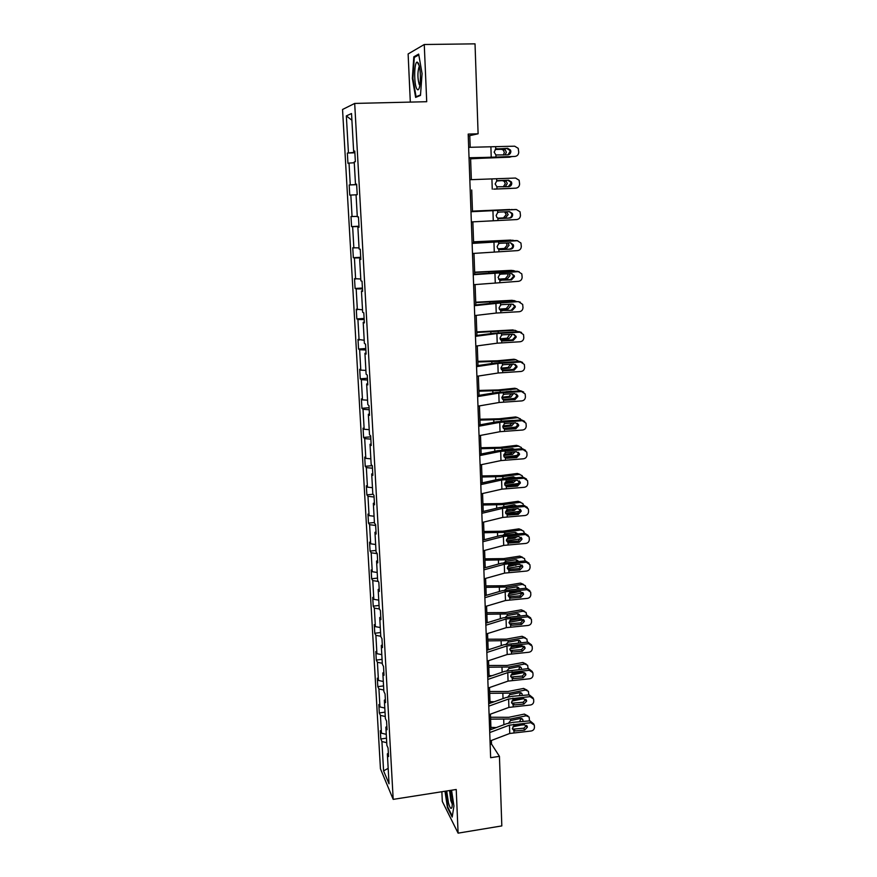 <?xml version="1.0" encoding="UTF-8"?>
<svg xmlns="http://www.w3.org/2000/svg" width="877" height="877" viewBox="0 0 877 877"><rect width="100%" height="100%" fill="white"/><g stroke="black" fill="none" stroke-linecap="round" stroke-linejoin="round"><path stroke-width="1.32" d="M441.865 791.745L442.315 801.446L458.101 833.15L501.819 825.915L499.441 756.358L491.504 744.025L491.383 740.473M342.545 109.482L380.443 768.789L393.192 799.375L354.692 103.431L342.545 109.482M354.692 103.431L426.715 101.71L424.26 44.508L408.123 53.957L410.315 102.105M424.26 44.508L475.027 43.85L478.108 133.786L468.186 134.093L490.638 757.695L499.441 756.358M386.735 742.687L381.923 741.536L380.804 738.993L386.483 738.171M388.171 768.34L383.589 770.883L381.923 741.536M386.264 734.323L381.451 733.183L380.333 730.684L380.804 738.993M381.451 733.183L380.443 715.391L379.313 712.957L385.025 712.157M384.795 708.024L379.96 706.95L378.842 704.56L379.313 712.957M379.96 706.95L378.93 688.982L377.812 686.669L383.556 685.891M383.304 681.473L378.447 680.453L377.329 678.184L377.812 686.669M378.447 680.453L377.417 662.299L376.299 660.096L382.065 659.351M381.802 654.637L376.924 653.694L375.816 651.523L376.299 660.096M376.924 653.694L375.882 635.343L374.764 633.26L380.574 632.536M380.289 627.526L375.389 626.649L374.271 624.61L374.764 633.26M375.389 626.649L374.336 608.112L373.218 606.15L379.05 605.459M378.754 600.142L373.832 599.32L372.725 597.401L373.218 606.15M373.832 599.32L372.769 580.596L371.662 578.765L377.527 578.096M377.209 572.473L372.265 571.716L371.157 569.929L371.662 578.765M372.265 571.716L371.19 552.795L370.083 551.085L375.97 550.449M375.641 544.507L370.675 543.817L369.568 542.161L370.083 551.085M370.675 543.817L369.59 524.698L368.483 523.13L374.413 522.517M374.062 516.246L369.074 515.632L367.967 514.097L368.483 523.13M369.074 515.632L367.978 496.305L366.871 494.869L373.076 494.255M372.462 487.689L367.452 487.152L366.345 485.748L366.871 494.869M367.452 487.152L366.345 467.616L365.238 466.312L372.21 465.665M370.85 458.835L365.819 458.364L364.711 457.103L365.238 466.312M365.819 458.364L364.689 438.621L363.593 437.459L370.719 436.834M369.217 429.664L364.163 429.27L363.067 428.151L363.593 437.459M364.163 429.27L363.023 409.318L361.927 408.298L369.085 407.706M367.562 400.186L362.486 399.857L361.39 398.882L361.927 408.298M362.486 399.857L361.346 379.697L360.25 378.82L367.452 378.272M365.895 370.379L360.798 370.138L359.702 369.305L360.25 378.82M360.798 370.138L359.636 349.759L358.55 349.024L365.786 348.52M364.207 340.254L358.002 339.41L358.55 349.024M359.088 340.09L357.915 319.491L356.829 318.91L364.108 318.439M362.508 309.8L356.27 309.186L356.829 318.91M357.356 309.724L356.172 288.895L355.086 288.467L362.42 288.04M360.787 279.018L354.527 278.645L355.086 288.467M355.613 279.018L354.418 257.959L353.332 257.695L360.699 257.301M359.044 247.884L352.762 247.763L353.332 257.695M353.848 247.972L352.642 226.683L351.556 226.584L358.967 226.233M357.279 216.411L350.986 216.531L351.556 226.584M352.061 216.586L350.833 195.056L349.759 195.122L349.189 184.959L356.654 184.674M356.643 184.532L349.189 184.959M350.252 184.85L349.024 163.078L347.95 163.308L347.358 153.047L354.878 152.795M354.845 152.324L347.358 153.047M348.432 152.751L346.338 115.907L351.524 113.528L353.639 151.348L354.779 151.041L355.371 161.686L354.231 161.938L355.481 184.269L356.621 184.137L357.213 194.672L356.062 194.738L357.301 216.816L358.452 216.871L359.033 227.275L357.882 227.176L359.099 249.002L360.25 249.221L360.831 259.515L359.68 259.241L360.885 280.815L362.037 281.21L362.607 291.394L361.456 290.945L362.65 312.278L363.802 312.837L364.361 322.9L363.21 322.297L364.383 343.4L365.545 344.124L366.104 354.067L364.942 353.299L366.104 374.172L367.266 375.049L367.814 384.893L366.652 383.962L367.814 404.604L368.976 405.634L369.513 415.369L368.351 414.284L369.502 434.707L370.664 435.891L371.201 445.516L370.028 444.277L371.168 464.47L372.33 465.808L372.857 475.334L371.695 473.953L372.813 493.926L373.986 495.406L374.501 504.823L373.339 503.299L374.446 523.065L375.619 524.687L376.134 534.005L374.961 532.339L376.058 551.885L377.231 553.65L377.746 562.859L376.573 561.061L377.647 580.399L378.831 582.295L379.335 591.416L378.162 589.476L379.226 608.616L380.41 610.644L380.914 619.666L379.73 617.605L380.793 636.538L381.966 638.697L382.471 647.621L381.287 645.428L382.339 664.163L383.523 666.454L384.016 675.279L382.832 672.955L383.874 691.504L385.047 693.915L385.54 702.652L384.356 700.208L385.387 718.559L386.571 721.091L387.053 729.741L385.869 727.176L386.878 745.34L388.062 747.982L388.544 756.544L387.36 753.858L389.037 783.808L383.589 770.883M386.867 726.474L385.869 727.176M385.266 716.487L380.443 715.391M385.365 699.539L384.356 700.208M383.786 690.013L378.93 688.982M383.852 672.319L382.832 672.955M382.284 663.264L377.417 662.299M382.317 644.814L381.287 645.428M380.771 636.253L375.882 635.343M380.761 617.024L379.73 617.605M379.445 608.989L374.336 608.112M379.193 588.938L378.162 589.476M378.305 581.462L372.769 580.596M377.614 560.556L376.573 561.061M377.231 553.65L371.19 552.795M376.014 531.857L374.961 532.339M375.663 525.476L369.59 524.698M374.391 502.861L373.339 503.299M374.073 497.007L367.978 496.305M372.758 473.547L371.695 473.953M372.462 468.219L366.345 467.616M371.114 443.915L370.028 444.277M370.839 439.136L364.689 438.621M369.436 413.955L368.351 414.284M369.206 409.745L363.023 409.318M367.748 383.666L366.652 383.962M367.551 380.026L361.346 379.697M366.038 353.047L364.942 353.299M365.873 349.989L359.636 349.759M364.317 322.078L363.21 322.297M364.174 319.623L357.915 319.491M362.574 290.769L361.456 290.945M362.464 288.928L356.172 288.895M360.798 259.11L359.68 259.241M360.732 257.893L354.418 257.959M359.022 227.088L357.882 227.176M358.989 226.507L352.642 226.683M356.073 194.826L350.833 195.056M356.632 184.236L355.481 184.269M354.275 162.76L349.024 163.078M354.79 151.359L353.639 151.348M458.101 833.15L456.226 789.486L393.192 799.375M470.193 147.314L469.776 135.639L478.108 133.786M490.988 729.554L490.44 714.152M490.057 703.255L489.498 687.557M489.103 676.693L488.533 660.699M488.149 649.857L487.568 633.556M487.173 622.747L486.582 606.128M486.198 595.351L485.595 578.425M485.211 567.671L484.597 550.427M484.214 539.706L483.578 522.122M483.205 511.444L482.558 493.532M482.186 482.876L481.528 464.635M481.144 454.012L480.486 435.42M480.103 424.841L479.434 405.898M479.05 395.363L478.36 376.047M477.987 365.556L477.285 345.878M476.913 335.431L476.2 315.38M475.827 304.966L475.093 284.543M474.72 274.183L473.986 253.365M473.613 243.05L472.856 221.837M472.484 211.565L471.716 189.98M471.355 179.675L470.576 157.915M468.252 135.683L469.776 135.639M490.144 744.222L491.504 744.025M351.896 120.226L346.338 115.907M388.358 753.135L387.36 753.858M420.478 95.418L422.067 73.624L418.669 54.089L413.812 56.83L412.354 78.338L415.632 97.402L420.478 95.418M444.99 791.251L447.434 807.564L452.192 817.046L453.935 805.996L451.545 790.221M412.903 78.327L412.354 78.338M415.402 56.797L413.812 56.83M447.983 807.476L447.434 807.564M468.669 147.336L514.646 146.185L518.219 148.323L518.735 152.192C518.57 154.681 517.298 156.095 514.931 156.435L495.976 157.169L495.911 154.966L494.135 152.105L495.724 149.123L507.619 148.301L510.513 150.066L510.863 151.469C510.732 153.464 509.712 154.593 507.816 154.867L495.911 154.966M469.052 157.948L514.931 156.435M469.042 157.761L495.976 157.169M507.958 154.856L510.041 151.666L509.69 150.263L506.807 148.52L496.141 148.926M470.609 158.825L511.642 156.709M470.598 158.682L510.085 157.169M503.343 155.043L504.374 152.466L503.212 149.967L501.414 149.32L503.376 149.079L495.45 149.298M503.376 149.079L505.174 149.726L506.347 152.236L505.13 154.966M495.209 149.496L501.414 149.32M469.831 179.719L515.533 178.042L519.14 180.256L519.601 183.962C519.436 186.428 518.175 187.831 515.819 188.171L496.974 188.961L496.908 186.779L495.143 183.951L496.722 181.002L508.55 180.158L511.466 181.977L511.773 183.271C511.642 185.244 510.633 186.373 508.748 186.648L496.908 186.779M496.974 188.961L515.819 188.171M508.298 186.658L510.951 183.337L510.644 182.043L507.75 180.234L497.621 180.651M470.982 211.741L516.213 209.537M470.982 211.653L515.577 209.504M471.355 221.925L516.696 219.568C519.041 219.217 520.291 217.825 520.467 215.391L520.05 211.817L516.421 209.537M498.947 218.516L496.908 217.485L496.141 215.457L497.719 212.519L499.145 212.102L509.471 211.653L512.409 213.517L512.672 214.722C512.541 216.685 511.543 217.792 509.669 218.066L498.542 218.461M508.857 218C510.721 217.726 511.719 216.619 511.85 214.668L511.587 213.473L509.351 211.653M499.353 218.526L509.669 218.066M493.707 189.103L511.499 188.369M493.707 189.136L510.984 188.434M503.255 186.867L505.305 183.699L504.242 181.309L502.368 180.618L504.319 180.498L497.226 180.761M504.319 180.498L506.193 181.188L507.268 183.589L505.13 186.79M497.084 180.826L502.368 180.618M472.473 211.193L509.866 209.504M472.473 211.116L509.625 209.504M512.705 209.636L511.587 209.482M506.413 211.785L508.189 214.602L505.437 217.902L497.983 218.274M497.774 218.176L503.497 217.891L506.226 214.602L504.604 211.861M418.417 63.287L417.222 62.103C414.207 61.533 413.769 83.238 416.641 88.555C417.781 90.715 418.789 90.068 419.644 86.615C420.982 77.658 420.565 69.886 418.417 63.287M419.436 66.52L418.998 67.036C417.463 72.583 417.551 78.426 419.25 84.565M420.522 94.913L416.071 96.744L412.892 78.25L414.306 57.411L418.811 54.9M417.331 96.711L416.071 96.744M446.689 790.988L448.476 802.97C450.065 808.506 451.271 809.789 452.072 806.807C452.576 802.466 452.061 796.996 450.537 790.385M449.583 790.528L450.811 800.624L452.291 804.165M452.335 816.136L447.829 807.18L445.428 791.186M472.122 243.411L517.726 240.704M472.122 243.159L516.454 240.539M472.484 253.486L517.573 250.614C519.897 250.263 521.146 248.882 521.311 246.47L520.938 243.028L517.287 240.693M499.441 249.55L497.818 248.531L497.116 246.612L498.695 243.696L500.12 243.28L510.392 242.808L513.33 244.716L513.571 245.834C513.44 247.774 512.442 248.882 510.567 249.156L499.134 249.463M509.767 248.969C511.62 248.684 512.617 247.588 512.749 245.659L510.721 242.808M500.318 249.638L510.567 249.156M473.58 241.997L511.181 240.123M473.569 241.811L510.513 240.09M514.306 240.638L512.475 240.188M507.98 242.918L509.088 245.275L506.358 248.575L498.355 249.046M498.092 248.827L504.418 248.454L507.147 245.165L506.248 242.995M473.251 274.72L519.085 271.585M473.24 274.315L517.32 271.234M473.613 284.685L518.428 281.32C520.741 280.969 521.99 279.599 522.155 277.22L521.815 273.887L518.154 271.519M510.666 279.588L499.824 280.125L498.092 277.428L499.66 274.545L501.074 274.128L511.291 273.624L514.24 275.564L514.448 276.617L511.466 279.906L510.666 279.588L513.637 276.321L512.015 273.679M499.967 280.191L511.466 279.906M501.271 280.41L499.835 280.136L499.901 282.241M474.665 272.484L512.464 270.467M474.654 272.177L511.401 270.346M515.643 271.322L513.352 270.555M509.296 273.723L509.986 275.63L507.268 278.919L498.936 279.489M498.651 279.149L505.338 278.689L508.046 275.411L507.575 273.81M474.369 305.7L500.548 302.949L518.175 301.611L520.346 302.181M474.347 305.13L492.863 303.091L518.175 301.611M474.72 315.556L496.229 313.045L519.283 311.708C521.585 311.346 522.813 309.987 522.988 307.63L522.681 304.407L519.009 302.006M500.559 310.469L512.365 310.315L500.603 310.458M511.554 309.888L514.503 306.643L513.242 304.242M502.214 310.853L499.638 309.647L499.057 307.915L500.614 305.053L502.028 304.626L512.179 304.111L515.139 306.073L515.325 307.06L512.365 310.315M475.74 302.642L513.714 300.526M475.729 302.214L512.278 300.296M516.849 301.677L514.218 300.603M510.469 304.198L510.874 305.656L508.167 308.945L499.616 309.614M499.342 309.132L506.237 308.594L508.934 305.328L508.737 304.286M475.466 336.329L496.886 333.556L519.853 332.164L519.02 331.649L521.541 332.46M475.444 335.617L493.85 333.238L519.02 331.649M475.816 346.075L497.204 343.181L520.116 341.756C522.407 341.394 523.646 340.057 523.81 337.711L523.525 334.597L519.853 332.164M501.304 340.462L503.146 340.956L513.242 340.408L512.431 339.87L501.545 340.462M512.431 339.87L515.369 336.636L514.393 334.499M503.146 340.956L500.537 339.717L500.011 338.073L501.556 335.233L502.959 334.806L513.056 334.258L516.016 336.242L516.191 337.174L513.242 340.408M476.803 332.471L514.931 330.3M476.792 331.934L513.144 329.916M517.956 331.703L515.073 330.333M511.543 334.345L511.74 335.365L509.055 338.643L500.35 339.399M500.12 338.807L507.136 338.193L509.767 334.444M476.562 366.63L497.851 363.473L520.686 361.993L519.853 361.368L522.648 362.431M476.529 365.775L494.825 363.067L519.853 361.368M476.902 376.277L498.158 372.999L520.949 371.486C523.229 371.124 524.457 369.798 524.621 367.474L524.358 364.448L520.686 361.993M502.061 370.138L504.078 370.752L514.108 370.171L513.308 369.524L502.477 370.138M513.308 369.524L516.224 366.323L515.479 364.426M504.078 370.752L501.436 369.469L500.953 367.901L502.488 365.084L503.891 364.668L513.933 364.098L517.046 366.959L514.108 370.171M502.543 370.445L503.113 370.39M510.173 369.699L514.273 369.305M477.866 361.993L499.199 361.324L515.928 359.756L513.999 359.23L516.016 359.745M477.844 361.335L497.314 360.798L513.999 359.23M519.009 361.423L515.928 359.756M512.541 364.174L509.943 368.033L501.14 368.877M500.975 368.165L508.024 367.485L510.699 364.273M477.636 396.601L498.805 393.082L521.519 391.515L520.686 390.78L523.69 392.063M477.603 395.604L495.79 392.578L520.686 390.78M477.987 406.15L499.101 402.499L521.782 400.91C524.04 400.548 525.257 399.221 525.422 396.93L525.191 393.981L521.519 391.515M502.828 399.495L504.988 400.23L514.974 399.627L514.163 398.86L503.398 399.506M514.163 398.86L517.079 395.691L516.509 394.036M504.988 400.23L502.335 398.903L501.885 397.424L503.42 394.617L504.801 394.201L514.799 393.609L517.89 396.437L514.974 399.627M504.845 399.419L515.819 398.257M478.908 391.197L500.131 390.583L516.761 388.862L514.843 388.237L517.024 388.84M478.875 390.44L498.257 389.947L514.843 388.237M519.995 390.824L516.761 388.862M510.842 391.361L506.051 391.646M510.633 391.175L511.751 391.306M513.462 393.685L510.809 397.117L501.973 398.048M501.885 397.204L508.901 396.459L511.521 393.806M478.71 426.255L499.747 422.363L522.33 420.719L521.508 419.875L524.676 421.388M478.667 425.115L496.744 421.771L521.508 419.875M479.05 435.694L500.043 431.681L522.593 430.015C524.852 429.653 526.057 428.338 526.222 426.069L526.003 423.196L522.33 420.719M503.749 428.546L505.897 429.39L515.819 428.765L515.018 427.899L504.308 428.568M515.018 427.899L517.912 424.742L517.485 423.317M505.897 429.39L503.223 428.042L502.806 426.628L504.33 423.843L505.711 423.427L515.654 422.813L518.724 425.608L515.819 428.765M503.551 428.48L517.068 426.924M479.938 420.105L501.052 419.524L517.594 417.671L515.676 416.948L518 417.649M479.905 419.228L499.188 418.789L515.676 416.948M520.938 419.919L520.39 418.855L517.594 417.671M501.491 421.146L513.133 420.401M514.317 422.9L511.675 425.893L502.828 426.902M502.861 425.937L509.778 425.137L512.245 423.021M479.763 455.591L500.679 451.337L523.141 449.616L522.319 448.673L525.619 450.372M479.719 454.308L497.687 450.668L522.319 448.673M480.103 464.931L500.975 460.568L523.405 458.814C525.641 458.452 526.847 457.147 527.011 454.9L526.803 452.104L523.141 449.616M504.648 457.301L506.796 458.243L516.663 457.597L515.862 456.621L505.207 457.323M515.862 456.621L518.745 453.497L518.428 452.28M506.796 458.243L504.1 456.873L503.727 455.525L505.24 452.762L506.61 452.346L516.498 451.71L519.557 454.461L516.663 457.597M504.209 457.049L518.197 455.306M480.958 448.706L501.962 448.169L518.417 446.174L516.509 445.352L518.965 446.152M480.925 447.73L500.109 447.336L516.509 445.352M521.826 448.706L521.234 447.38L518.417 446.174M501.962 448.169L502.017 449.868L512.354 448.553L514.317 449.188M515.106 451.798L512.53 454.374L503.716 455.459M503.913 454.352L510.633 453.53L512.859 451.94M513.045 449.265L512.596 448.531M480.804 484.619L501.6 480.015L523.942 478.217L523.12 477.165L526.518 479.05M480.749 483.194L498.618 479.259L523.12 477.165M481.133 493.85L501.885 489.147L524.194 487.316C526.43 486.943 527.625 485.65 527.79 483.435L527.592 480.706L523.942 478.217M505.547 485.759L507.684 486.801L517.496 486.132L516.696 485.058L506.106 485.77M516.696 485.058L519.557 481.955L519.337 480.925M507.684 486.801L506.292 486.571L504.626 484.115L506.128 481.374L507.498 480.958L517.331 480.3L520.379 483.019L517.496 486.132M504.922 485.299L519.228 483.402M481.966 477.011L502.872 476.518L519.239 474.38L517.331 473.47L519.897 474.369M481.933 475.937L501.019 475.586L517.331 473.47M501.995 478.678L513.198 476.803L515.413 477.68M522.681 477.198L522.078 475.608L519.239 474.38M515.829 480.399L513.374 482.558L504.637 483.709M505.042 482.471L511.488 481.616L513.33 480.574M514.01 477.779L513.538 476.781M481.835 513.33L502.51 508.386L524.731 506.511L523.909 505.36L527.384 507.41M481.78 511.784L499.539 507.553L523.909 505.36M482.164 522.473L502.795 517.419L524.983 515.523C527.209 515.15 528.392 513.867 528.557 511.664L528.382 509L524.731 506.511M506.424 513.911L508.561 515.051L518.329 514.371L517.529 513.188L506.983 513.922M517.529 513.188L520.379 510.107L520.214 509.252M508.561 515.051L505.843 513.648L505.525 512.409L507.016 509.69L518.154 508.594L521.19 511.28L518.329 514.371M505.678 513.264L520.193 511.214M482.975 505.02L503.76 504.571L520.039 502.313L518.143 501.304L520.817 502.302M482.931 503.847L501.918 503.551L518.143 501.304M502.598 506.972L514.032 504.757L516.432 505.886M523.492 505.393L522.911 503.551L520.039 502.313M516.487 508.715L514.207 510.458L505.59 511.675M506.314 510.271L513.571 508.923M514.909 505.985L514.459 504.735M482.865 541.745L503.409 536.472L525.52 534.521L524.698 533.271L528.217 535.463M482.799 540.068L500.46 535.551L524.698 533.271M483.183 550.789L503.694 545.406L525.772 543.433C527.976 543.06 529.16 541.778 529.324 539.607L529.149 536.998L525.52 534.521M507.301 541.789L509.427 543.016L519.14 542.315L518.34 541.032L507.86 541.789M518.34 541.032L521.07 537.283M509.427 543.016L508.057 542.797L506.402 540.418L507.893 537.722L509.252 537.305L518.976 536.603L521.99 539.245L519.14 542.315M506.467 540.945L521.091 538.741M483.961 532.745L504.648 532.339L520.839 529.949L518.954 528.853L521.716 529.938M483.918 531.473L502.806 531.221L518.954 528.853M503.255 534.97L505.207 533.852L514.865 532.427L517.386 533.797M520.839 529.949L523.722 531.199L524.282 533.304M517.057 536.735L515.04 538.061L506.566 539.333M507.838 535.792L507.893 537.722L512.113 537.097M515.753 533.918L515.358 532.394M483.874 569.864L504.308 564.262L526.299 562.234L525.476 560.896L529.039 563.209M483.808 568.055L501.359 563.253L525.476 560.896M484.192 578.809L504.582 573.109L526.54 571.059C528.743 570.686 529.916 569.414 530.081 567.266L529.916 564.711L526.299 562.234M508.167 569.37L510.282 570.686L519.951 569.962L519.151 568.592L508.726 569.37M519.151 568.592L521.903 565.018M510.282 570.686L508.923 570.478L507.279 568.132L508.759 565.457L510.107 565.04L519.787 564.317L522.78 566.926L519.951 569.962M507.29 568.329L521.947 566.005M484.937 560.195L505.525 559.822L521.629 557.301L519.743 556.117L522.593 557.301M484.893 558.824L503.694 558.616L519.743 556.117M503.946 562.683L506.084 561.313L515.687 559.811L518.307 561.423M521.629 557.301L524.523 558.561L525.06 560.918M517.529 564.481L507.597 566.706M516.52 561.554L516.246 559.789M484.871 597.686L505.185 591.767L527.066 589.673L526.244 588.226L529.84 590.67M484.806 595.757L502.258 590.681L526.244 588.226M485.189 606.544L505.47 600.515L527.307 598.399C529.489 598.026 530.662 596.766 530.826 594.639L530.673 592.139L527.066 589.673M509.033 596.667L511.138 598.081L520.752 597.336L519.951 595.867L509.581 596.678M519.951 595.867L522.714 592.457M511.138 598.081L509.778 597.873L508.145 595.56L509.625 592.896L510.962 592.49L520.587 591.745L523.569 594.321L520.752 597.336M508.145 595.439L522.758 592.984M485.913 587.36L506.391 587.02L522.407 584.389L520.532 583.106L523.459 584.389M485.858 585.891L504.56 585.737L520.532 583.106M504.67 590.111L506.446 588.631L516.498 586.921L519.173 588.774M522.407 584.389L525.323 585.65L525.827 588.259M517.847 591.953L508.671 593.784M517.233 588.916L517.112 586.899M485.869 625.224L506.062 618.987L527.822 616.827L527 615.292L530.673 617.901M485.792 623.163L503.146 617.836L527 615.292M486.176 633.994L506.336 627.647L528.064 625.465C530.245 625.082 531.407 623.843 531.572 621.727L531.418 619.283L527.822 616.827M509.877 623.69L511.982 625.191L521.541 624.435L520.752 622.867L510.425 623.69M520.752 622.867L523.514 619.611M511.982 625.191L510.622 624.994L509 622.703L510.469 620.072L511.806 619.655L521.387 618.899L524.347 621.431L521.541 624.435M509.022 622.264L523.525 619.71M486.878 614.251L507.246 613.955L523.185 611.192L521.311 609.833L524.402 611.225M486.823 612.694L505.426 612.574L521.311 609.833M505.415 617.255L507.301 615.544L517.309 613.757L519.666 614.788L520.006 615.84M523.185 611.192L526.112 612.464L526.595 615.325M517.649 619.195L509.833 620.565M517.89 616.016L517.967 613.736M486.845 652.477L506.928 645.932L528.579 643.696L527.757 642.074L531.517 644.869M486.768 650.306L504.023 644.705L527.757 642.074M487.163 661.148L507.202 654.505L528.82 652.258C530.98 651.874 532.142 650.635 532.306 648.542L532.164 646.152L528.579 643.696M510.721 650.438L512.815 652.028L522.33 651.249L521.53 649.605L511.258 650.438M521.53 649.605L524.303 646.481M512.815 652.028L511.466 651.841L509.855 649.583L511.313 646.963L512.639 646.546L522.166 645.768L525.115 648.278L522.33 651.249M509.932 648.805L523.975 646.217M488.127 649.342L489.618 649.375M487.82 640.868L508.101 640.605L523.953 637.732L522.089 636.285L525.312 637.787M487.765 639.223L506.281 639.147L522.089 636.285M506.182 644.124L508.145 642.183L518.099 640.331L520.467 641.361L520.806 642.644M523.953 637.732L526.88 639.004L527.351 642.107M514.876 646.371L511.181 647.051M518.46 642.83L518.8 640.298M487.82 679.445L507.783 672.604L529.324 670.313L528.502 668.592L532.328 671.563M487.733 677.154L504.889 671.3L528.502 668.592M488.127 688.039L508.057 681.1L529.565 678.776C531.714 678.392 532.865 677.165 533.03 675.093L532.898 672.747L529.324 670.313M510.776 676.748L512.091 676.923L513.637 678.601L523.109 677.8L522.308 676.057L512.091 676.923M522.308 676.057L525.071 673.076M513.637 678.601L512.3 678.414L510.699 676.178L512.146 673.58L513.462 673.174L522.944 672.374L525.882 674.851L523.109 677.8M510.885 675.082L524.161 672.527M489.07 675.619L492.03 675.696M488.763 667.222L508.945 667.002L524.709 664.01L522.856 662.486L526.2 664.097M488.708 665.49L507.136 665.457L522.856 662.486M506.961 670.708L508.989 668.559L518.888 666.63L521.256 667.66L521.563 669.173M524.709 664.01L527.647 665.281L528.097 668.636M518.954 669.392L519.622 666.597M488.774 706.149L508.627 699.013L530.059 696.645L529.248 694.847L533.117 697.971M488.686 703.738L505.755 697.632L512.157 696.316L529.248 694.847M489.081 714.645L508.901 707.41L530.3 705.031C532.438 704.648 533.589 703.431 533.742 701.381L533.622 699.068L530.059 696.645M511.576 702.959L512.913 703.135L514.448 704.9L523.876 704.078L523.076 702.258L512.913 703.135M523.076 702.258L525.827 699.397M514.448 704.9L513.122 704.713L511.521 702.521L512.968 699.934L514.284 699.528L523.712 698.706L526.628 701.151L523.876 704.078M511.872 701.085L523.657 698.717M489.991 701.622L494.255 701.753M489.695 693.323L509.778 693.126L525.455 690.024L523.613 688.423L527.077 690.144M489.629 691.493L507.969 691.504L523.613 688.423M507.75 697.04L509.822 694.672L519.666 692.677L522.045 693.707L522.286 695.45M525.455 690.024L528.403 691.295L528.798 694.891M519.327 695.702L520.423 692.633M489.728 732.569L509.471 725.147L530.793 722.725L529.982 720.839L533.885 724.106M489.64 730.059L506.61 723.7L512.979 722.341L529.982 720.839M490.035 740.988L509.745 733.468L531.023 731.023C533.15 730.64 534.301 729.423 534.455 727.395L534.334 725.126L530.793 722.725M512.376 728.908L513.725 729.094L515.259 730.936L524.632 730.102L523.843 728.195L513.725 729.094M523.843 728.195L526.584 725.454M515.259 730.936L513.933 730.76L512.354 728.59L513.79 726.024L515.095 725.619L524.479 724.786L527.384 727.197L524.632 730.102M512.924 726.803L521.223 725.071M490.912 727.384L496.327 727.559M490.616 719.151L510.6 718.997L526.2 715.785L524.358 714.097L527.932 715.939M490.55 717.243L508.803 717.298L524.358 714.097M508.55 723.087L510.644 720.532L520.445 718.46L522.824 719.48L522.977 721.453M526.2 715.785L529.149 717.046L529.478 720.883M519.458 721.771L521.223 718.416M495.724 149.123L495.658 146.908M491.23 157.312L490.901 147.04M506.807 148.52L507.619 148.301M497.182 148.706L496.514 148.805M496.722 181.002L496.656 178.809M492.249 189.147L491.92 178.985M507.75 180.234L508.55 180.158M497.719 212.519L497.643 210.359M497.961 220.39L497.895 218.23M493.258 220.631L492.94 210.579M505.437 217.902L503.497 217.891M498.695 243.696L498.618 241.559M498.936 251.491L498.87 249.353M494.266 251.776L493.948 241.833M506.358 248.575L504.418 248.454M499.66 274.545L499.594 272.418M495.253 282.569L494.935 272.736M496.338 271.684L496.36 272.276M488.862 272.045L488.884 272.89M507.268 278.919L505.338 278.689M500.614 305.053L500.548 302.949M500.844 312.672L500.789 310.579M496.229 313.045L495.922 303.31M497.303 301.885L497.325 302.697M489.859 302.258L489.903 303.42M508.167 308.945L506.237 308.594M501.556 335.233L501.491 333.15M501.787 342.764L501.732 340.693M497.204 343.181L496.886 333.556M498.257 331.769L498.289 332.8M490.857 332.153L490.901 333.622M509.055 338.643L507.136 338.193M502.488 365.084L502.422 363.034M502.718 372.539L502.664 370.5M498.158 372.999L497.851 363.473M499.199 361.324L499.232 362.574M491.833 361.73L491.898 363.495M509.943 368.033L508.024 367.485M503.42 394.617L503.354 392.589M503.65 401.995L503.584 399.978M499.101 402.499L498.805 393.082M500.131 390.583L500.175 392.03M492.808 390.999L492.874 393.06M510.809 397.117L508.901 396.459M504.33 423.843L504.264 421.837M504.56 431.144L504.494 429.149M500.043 431.681L499.747 422.363M501.052 419.524L501.107 421.179M493.773 419.962L493.85 422.308M511.675 425.893L509.778 425.137M505.24 452.762L505.174 450.778M505.459 459.986L505.404 458.002M500.975 460.568L500.679 451.337M494.727 448.618L494.803 451.249M512.53 454.374L510.633 453.53M506.128 481.374L506.073 479.412M506.358 488.533L506.292 486.571M501.885 489.147L501.6 480.015M502.872 476.518L502.927 478.195M495.658 476.978L495.757 479.883M513.374 482.558L511.488 481.616M507.016 509.69L506.961 507.75M507.235 516.772L507.18 514.832M502.795 517.419L502.51 508.386M503.76 504.571L503.815 506.226M496.59 505.042L496.7 508.221M514.207 510.458L512.332 509.416M508.112 544.716L508.057 542.797M503.694 545.406L503.409 536.472M504.648 532.339L504.703 533.983M497.522 532.821L497.632 536.275M515.04 538.061L513.286 537.009M508.759 565.457L508.704 563.549M508.978 572.385L508.923 570.478M504.582 573.109L504.308 564.262M505.525 559.822L505.58 561.444M498.432 560.315L498.553 564.021M515.851 565.391L514.777 564.689M509.625 592.896L509.559 591.01M509.833 599.758L509.778 597.873M505.47 600.515L505.185 591.767M506.391 587.02L506.446 588.631M499.331 587.535L499.462 591.493M510.469 620.072L510.414 618.197M510.688 626.858L510.622 624.994M506.336 627.647L506.062 618.987M507.246 613.955L507.301 615.544M500.23 614.47L500.372 618.68M511.313 646.963L511.258 645.11M511.521 653.683L511.466 651.841M507.202 654.505L506.928 645.932M508.101 640.605L508.145 642.183M501.118 641.142L501.26 645.604M512.146 673.58L512.091 671.749M512.354 680.234L512.3 678.414M508.057 681.1L507.783 672.604M508.945 667.002L508.989 668.559M501.995 667.54L502.148 672.242M512.968 699.934L512.913 698.125M513.177 706.522L513.122 704.713M508.901 707.41L508.627 699.013M509.778 693.126L509.822 694.672M502.861 693.685L503.025 698.607M513.79 726.024L513.736 724.238M513.988 732.547L513.933 730.76M509.745 733.468L509.471 725.147M510.6 718.997L510.644 720.532M503.716 719.568L503.891 724.72M509.69 150.263L510.513 150.066M503.212 149.967L505.174 149.726M510.644 182.043L511.466 181.977M511.587 213.473L512.409 213.517M504.242 181.309L506.193 181.188M505.251 212.322L507.202 212.311M419.25 65.731L417.222 62.103M419.546 67.025L418.998 67.036M512.519 244.54L513.33 244.716M506.281 242.995L508.189 243.104M513.429 275.268L514.24 275.564M514.317 305.656L515.139 306.073M515.205 335.716L516.016 336.242M516.071 365.457L516.893 366.093M516.937 394.869L517.748 395.615M517.781 423.975L518.603 424.83M518.625 452.762L519.436 453.727M512.738 448.706L513.889 449.21M519.458 481.254L520.269 482.317M513.604 476.88L515.27 477.691M520.28 509.449L521.081 510.611M514.47 504.746L516.356 505.766M521.091 537.349L521.892 538.61M515.435 532.405L517.2 533.446M521.947 565.051L522.692 566.323M516.41 559.8L518.033 560.841M522.835 592.578L523.492 593.751M517.375 586.932L518.855 587.952M523.712 619.809L524.271 620.883M518.307 613.79L519.666 614.788M524.556 646.755L525.049 647.752M519.217 640.385L520.467 641.361M525.378 673.415L525.816 674.347M520.116 666.706L521.256 667.66M526.189 699.813L526.573 700.668M520.993 692.775L522.045 693.707M526.989 725.926L527.318 726.726M521.859 718.592L522.824 719.48"/></g></svg>
